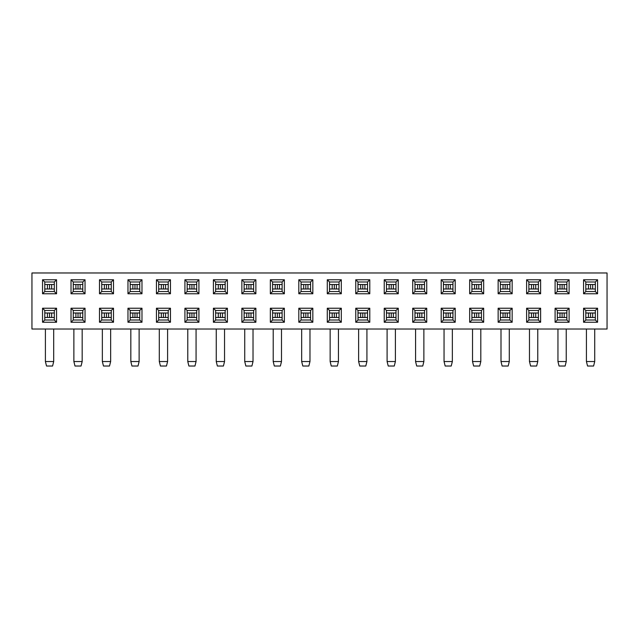 <?xml version="1.0" encoding="UTF-8"?>
<svg xmlns="http://www.w3.org/2000/svg" width="639" height="639" viewBox="0 0 639 639"><rect width="100%" height="100%" fill="white"/><g stroke="black" fill="none" stroke-linecap="round" stroke-linejoin="round"><path stroke-width="0.96" d="M597.577 322.248L583.567 322.248L583.567 308.23L597.577 308.23L597.577 322.248L595.332 320.003L595.332 310.474L585.803 310.474L585.803 320.003L595.332 320.003M540.626 322.248L526.616 322.248L526.616 308.23L540.626 308.23L540.626 322.248L538.389 320.003L538.389 310.474L528.86 310.474L528.86 320.003L538.389 320.003M483.675 322.248L469.665 322.248L469.665 308.23L483.675 308.23L483.675 322.248L481.439 320.003L481.439 310.474L471.909 310.474L471.909 320.003L481.439 320.003M426.732 322.248L412.714 322.248L412.714 308.23L426.732 308.23L426.732 322.248L424.488 320.003L424.488 310.474L414.959 310.474L414.959 320.003L424.488 320.003M369.781 322.248L355.763 322.248L355.763 308.23L369.781 308.23L369.781 322.248L367.537 320.003L367.537 310.474L358.008 310.474L358.008 320.003L367.537 320.003M312.83 322.248L298.82 322.248L298.82 308.23L312.83 308.23L312.83 322.248L310.586 320.003L310.586 310.474L301.057 310.474L301.057 320.003L310.586 320.003M255.88 322.248L241.869 322.248L241.869 308.23L255.88 308.23L255.88 322.248L253.635 320.003L253.635 310.474L244.106 310.474L244.106 320.003L253.635 320.003M198.929 322.248L184.919 322.248L184.919 308.23L198.929 308.23L198.929 322.248L196.692 320.003L196.692 310.474L187.163 310.474L187.163 320.003L196.692 320.003M141.978 322.248L127.968 322.248L127.968 308.23L141.978 308.23L141.978 322.248L139.741 320.003L139.741 310.474L130.212 310.474L130.212 320.003L139.741 320.003M85.035 322.248L71.017 322.248L71.017 308.23L85.035 308.23L85.035 322.248L82.79 320.003L82.79 310.474L73.261 310.474L73.261 320.003L82.79 320.003M597.577 293.772L583.567 293.772L583.567 279.762L597.577 279.762L597.577 293.772L595.332 291.528L595.332 281.999L585.803 281.999L585.803 291.528L595.332 291.528M540.626 293.772L526.616 293.772L526.616 279.762L540.626 279.762L540.626 293.772L538.389 291.528L538.389 281.999L528.86 281.999L528.86 291.528L538.389 291.528M483.675 293.772L469.665 293.772L469.665 279.762L483.675 279.762L483.675 293.772L481.439 291.528L481.439 281.999L471.909 281.999L471.909 291.528L481.439 291.528M426.732 293.772L412.714 293.772L412.714 279.762L426.732 279.762L426.732 293.772L424.488 291.528L424.488 281.999L414.959 281.999L414.959 291.528L424.488 291.528M369.781 293.772L355.763 293.772L355.763 279.762L369.781 279.762L369.781 293.772L367.537 291.528L367.537 281.999L358.008 281.999L358.008 291.528L367.537 291.528M312.83 293.772L298.82 293.772L298.82 279.762L312.83 279.762L312.83 293.772L310.586 291.528L310.586 281.999L301.057 281.999L301.057 291.528L310.586 291.528M255.88 293.772L241.869 293.772L241.869 279.762L255.88 279.762L255.88 293.772L253.635 291.528L253.635 281.999L244.106 281.999L244.106 291.528L253.635 291.528M198.929 293.772L184.919 293.772L184.919 279.762L198.929 279.762L198.929 293.772L196.692 291.528L196.692 281.999L187.163 281.999L187.163 291.528L196.692 291.528M141.978 293.772L127.968 293.772L127.968 279.762L141.978 279.762L141.978 293.772L139.741 291.528L139.741 281.999L130.212 281.999L130.212 291.528L139.741 291.528M85.035 293.772L71.017 293.772L71.017 279.762L85.035 279.762L85.035 293.772L82.79 291.528L82.79 281.999L73.261 281.999L73.261 291.528L82.79 291.528M31.95 272.973L607.05 272.973L607.05 329.029L31.95 329.029L31.95 272.973M56.559 293.772L42.541 293.772L42.541 279.762L56.559 279.762L56.559 293.772L54.315 291.528L54.315 281.999L44.786 281.999L44.786 291.528L54.315 291.528M113.51 293.772L99.492 293.772L99.492 279.762L113.51 279.762L113.51 293.772L111.266 291.528L111.266 281.999L101.737 281.999L101.737 291.528L111.266 291.528M170.453 293.772L156.443 293.772L156.443 279.762L170.453 279.762L170.453 293.772L168.217 291.528L168.217 281.999L158.688 281.999L158.688 291.528L168.217 291.528M227.404 293.772L213.394 293.772L213.394 279.762L227.404 279.762L227.404 293.772L225.16 291.528L225.16 281.999L215.631 281.999L215.631 291.528L225.16 291.528M284.355 293.772L270.345 293.772L270.345 279.762L284.355 279.762L284.355 293.772L282.111 291.528L282.111 281.999L272.581 281.999L272.581 291.528L282.111 291.528M341.306 293.772L327.288 293.772L327.288 279.762L341.306 279.762L341.306 293.772L339.061 291.528L339.061 281.999L329.532 281.999L329.532 291.528L339.061 291.528M398.257 293.772L384.239 293.772L384.239 279.762L398.257 279.762L398.257 293.772L396.012 291.528L396.012 281.999L386.483 281.999L386.483 291.528L396.012 291.528M455.2 293.772L441.19 293.772L441.19 279.762L455.2 279.762L455.2 293.772L452.963 291.528L452.963 281.999L443.434 281.999L443.434 291.528L452.963 291.528M512.151 293.772L498.14 293.772L498.14 279.762L512.151 279.762L512.151 293.772L509.914 291.528L509.914 281.999L500.385 281.999L500.385 291.528L509.914 291.528M569.101 293.772L555.091 293.772L555.091 279.762L569.101 279.762L569.101 293.772L566.857 291.528L566.857 281.999L557.328 281.999L557.328 291.528L566.857 291.528M56.559 322.248L42.541 322.248L42.541 308.23L56.559 308.23L56.559 322.248L54.315 320.003L54.315 310.474L44.786 310.474L44.786 320.003L54.315 320.003M113.51 322.248L99.492 322.248L99.492 308.23L113.51 308.23L113.51 322.248L111.266 320.003L111.266 310.474L101.737 310.474L101.737 320.003L111.266 320.003M170.453 322.248L156.443 322.248L156.443 308.23L170.453 308.23L170.453 322.248L168.217 320.003L168.217 310.474L158.688 310.474L158.688 320.003L168.217 320.003M227.404 322.248L213.394 322.248L213.394 308.23L227.404 308.23L227.404 322.248L225.16 320.003L225.16 310.474L215.631 310.474L215.631 320.003L225.16 320.003M284.355 322.248L270.345 322.248L270.345 308.23L284.355 308.23L284.355 322.248L282.111 320.003L282.111 310.474L272.581 310.474L272.581 320.003L282.111 320.003M341.306 322.248L327.288 322.248L327.288 308.23L341.306 308.23L341.306 322.248L339.061 320.003L339.061 310.474L329.532 310.474L329.532 320.003L339.061 320.003M398.257 322.248L384.239 322.248L384.239 308.23L398.257 308.23L398.257 322.248L396.012 320.003L396.012 310.474L386.483 310.474L386.483 320.003L396.012 320.003M455.2 322.248L441.19 322.248L441.19 308.23L455.2 308.23L455.2 322.248L452.963 320.003L452.963 310.474L443.434 310.474L443.434 320.003L452.963 320.003M512.151 322.248L498.14 322.248L498.14 308.23L512.151 308.23L512.151 322.248L509.914 320.003L509.914 310.474L500.385 310.474L500.385 320.003L509.914 320.003M569.101 322.248L555.091 322.248L555.091 308.23L569.101 308.23L569.101 322.248L566.857 320.003L566.857 310.474L557.328 310.474L557.328 320.003L566.857 320.003M54.315 281.999L56.559 279.762M44.786 291.528L42.541 293.772M42.541 279.762L44.786 281.999M82.79 281.999L85.035 279.762M73.261 291.528L71.017 293.772M71.017 279.762L73.261 281.999M111.266 281.999L113.51 279.762M101.737 291.528L99.492 293.772M99.492 279.762L101.737 281.999M139.741 281.999L141.978 279.762M130.212 291.528L127.968 293.772M127.968 279.762L130.212 281.999M168.217 281.999L170.453 279.762M158.688 291.528L156.443 293.772M156.443 279.762L158.688 281.999M196.692 281.999L198.929 279.762M187.163 291.528L184.919 293.772M184.919 279.762L187.163 281.999M225.16 281.999L227.404 279.762M215.631 291.528L213.394 293.772M213.394 279.762L215.631 281.999M253.635 281.999L255.88 279.762M244.106 291.528L241.869 293.772M241.869 279.762L244.106 281.999M282.111 281.999L284.355 279.762M272.581 291.528L270.345 293.772M270.345 279.762L272.581 281.999M310.586 281.999L312.83 279.762M301.057 291.528L298.82 293.772M298.82 279.762L301.057 281.999M339.061 281.999L341.306 279.762M329.532 291.528L327.288 293.772M327.288 279.762L329.532 281.999M367.537 281.999L369.781 279.762M358.008 291.528L355.763 293.772M355.763 279.762L358.008 281.999M396.012 281.999L398.257 279.762M386.483 291.528L384.239 293.772M384.239 279.762L386.483 281.999M424.488 281.999L426.732 279.762M414.959 291.528L412.714 293.772M412.714 279.762L414.959 281.999M452.963 281.999L455.2 279.762M443.434 291.528L441.19 293.772M441.19 279.762L443.434 281.999M481.439 281.999L483.675 279.762M471.909 291.528L469.665 293.772M469.665 279.762L471.909 281.999M509.914 281.999L512.151 279.762M500.385 291.528L498.14 293.772M498.14 279.762L500.385 281.999M538.389 281.999L540.626 279.762M528.86 291.528L526.616 293.772M526.616 279.762L528.86 281.999M566.857 281.999L569.101 279.762M557.328 291.528L555.091 293.772M555.091 279.762L557.328 281.999M595.332 281.999L597.577 279.762M585.803 291.528L583.567 293.772M583.567 279.762L585.803 281.999M56.559 308.23L54.315 310.474M44.786 320.003L42.541 322.248M42.541 308.23L44.786 310.474M85.035 308.23L82.79 310.474M73.261 320.003L71.017 322.248M71.017 308.23L73.261 310.474M113.51 308.23L111.266 310.474M101.737 320.003L99.492 322.248M99.492 308.23L101.737 310.474M141.978 308.23L139.741 310.474M130.212 320.003L127.968 322.248M127.968 308.23L130.212 310.474M170.453 308.23L168.217 310.474M158.688 320.003L156.443 322.248M156.443 308.23L158.688 310.474M198.929 308.23L196.692 310.474M187.163 320.003L184.919 322.248M184.919 308.23L187.163 310.474M227.404 308.23L225.16 310.474M215.631 320.003L213.394 322.248M213.394 308.23L215.631 310.474M255.88 308.23L253.635 310.474M244.106 320.003L241.869 322.248M241.869 308.23L244.106 310.474M284.355 308.23L282.111 310.474M272.581 320.003L270.345 322.248M270.345 308.23L272.581 310.474M312.83 308.23L310.586 310.474M301.057 320.003L298.82 322.248M298.82 308.23L301.057 310.474M341.306 308.23L339.061 310.474M329.532 320.003L327.288 322.248M327.288 308.23L329.532 310.474M369.781 308.23L367.537 310.474M358.008 320.003L355.763 322.248M355.763 308.23L358.008 310.474M398.257 308.23L396.012 310.474M386.483 320.003L384.239 322.248M384.239 308.23L386.483 310.474M426.732 308.23L424.488 310.474M414.959 320.003L412.714 322.248M412.714 308.23L414.959 310.474M455.2 308.23L452.963 310.474M443.434 320.003L441.19 322.248M441.19 308.23L443.434 310.474M483.675 308.23L481.439 310.474M471.909 320.003L469.665 322.248M469.665 308.23L471.909 310.474M512.151 308.23L509.914 310.474M500.385 320.003L498.14 322.248M498.14 308.23L500.385 310.474M540.626 308.23L538.389 310.474M528.86 320.003L526.616 322.248M526.616 308.23L528.86 310.474M569.101 308.23L566.857 310.474M557.328 320.003L555.091 322.248M555.091 308.23L557.328 310.474M597.577 308.23L595.332 310.474M585.803 320.003L583.567 322.248M583.567 308.23L585.803 310.474M53.7 329.029L53.7 361.538L45.401 361.538L45.401 329.029M44.786 312.998L49.554 312.998L49.554 317.479L54.315 317.479M44.786 317.479L49.554 317.479M49.554 312.998L54.315 312.998M53.7 361.538L52.574 366.027L46.527 366.027L45.401 361.538M44.786 284.523L49.554 284.523L49.554 289.004L54.315 289.004M44.786 289.004L49.554 289.004M49.554 284.523L54.315 284.523M73.261 284.523L78.022 284.523L78.022 289.004L82.79 289.004M73.261 289.004L78.022 289.004M78.022 284.523L82.79 284.523M82.175 329.029L82.175 361.538L73.876 361.538L73.876 329.029M73.261 312.998L78.022 312.998L78.022 317.479L82.79 317.479M73.261 317.479L78.022 317.479M78.022 312.998L82.79 312.998M82.175 361.538L81.049 366.027L74.995 366.027L73.876 361.538M101.737 284.523L106.497 284.523L106.497 289.004L111.266 289.004M101.737 289.004L106.497 289.004M106.497 284.523L111.266 284.523M110.651 329.029L110.651 361.538L102.352 361.538L102.352 329.029M101.737 312.998L106.497 312.998L106.497 317.479L111.266 317.479M101.737 317.479L106.497 317.479M106.497 312.998L111.266 312.998M110.651 361.538L109.525 366.027L103.47 366.027L102.352 361.538M130.212 284.523L134.973 284.523L134.973 289.004L139.741 289.004M130.212 289.004L134.973 289.004M134.973 284.523L139.741 284.523M139.126 329.029L139.126 361.538L130.827 361.538L130.827 329.029M130.212 312.998L134.973 312.998L134.973 317.479L139.741 317.479M130.212 317.479L134.973 317.479M134.973 312.998L139.741 312.998M139.126 361.538L138 366.027L131.946 366.027L130.827 361.538M158.688 284.523L163.448 284.523L163.448 289.004L168.217 289.004M158.688 289.004L163.448 289.004M163.448 284.523L168.217 284.523M167.594 329.029L167.594 361.538L159.303 361.538L159.303 329.029M158.688 312.998L163.448 312.998L163.448 317.479L168.217 317.479M158.688 317.479L163.448 317.479M163.448 312.998L168.217 312.998M167.594 361.538L166.475 366.027L160.421 366.027L159.303 361.538M187.163 284.523L191.924 284.523L191.924 289.004L196.692 289.004M187.163 289.004L191.924 289.004M191.924 284.523L196.692 284.523M196.069 329.029L196.069 361.538L187.778 361.538L187.778 329.029M187.163 312.998L191.924 312.998L191.924 317.479L196.692 317.479M187.163 317.479L191.924 317.479M191.924 312.998L196.692 312.998M196.069 361.538L194.951 366.027L188.896 366.027L187.778 361.538M215.631 284.523L220.399 284.523L220.399 289.004L225.16 289.004M215.631 289.004L220.399 289.004M220.399 284.523L225.16 284.523M224.545 329.029L224.545 361.538L216.254 361.538L216.254 329.029M215.631 312.998L220.399 312.998L220.399 317.479L225.16 317.479M215.631 317.479L220.399 317.479M220.399 312.998L225.16 312.998M224.545 361.538L223.426 366.027L217.372 366.027L216.254 361.538M244.106 284.523L248.875 284.523L248.875 289.004L253.635 289.004M244.106 289.004L248.875 289.004M248.875 284.523L253.635 284.523M253.02 329.029L253.02 361.538L244.729 361.538L244.729 329.029M244.106 312.998L248.875 312.998L248.875 317.479L253.635 317.479M244.106 317.479L248.875 317.479M248.875 312.998L253.635 312.998M253.02 361.538L251.902 366.027L245.847 366.027L244.729 361.538M272.581 284.523L277.35 284.523L277.35 289.004L282.111 289.004M272.581 289.004L277.35 289.004M277.35 284.523L282.111 284.523M281.495 329.029L281.495 361.538L273.204 361.538L273.204 329.029M272.581 312.998L277.35 312.998L277.35 317.479L282.111 317.479M272.581 317.479L277.35 317.479M277.35 312.998L282.111 312.998M281.495 361.538L280.377 366.027L274.323 366.027L273.204 361.538M301.057 284.523L305.825 284.523L305.825 289.004L310.586 289.004M301.057 289.004L305.825 289.004M305.825 284.523L310.586 284.523M309.971 329.029L309.971 361.538L301.672 361.538L301.672 329.029M301.057 312.998L305.825 312.998L305.825 317.479L310.586 317.479M301.057 317.479L305.825 317.479M305.825 312.998L310.586 312.998M309.971 361.538L308.853 366.027L302.798 366.027L301.672 361.538M329.532 284.523L334.301 284.523L334.301 289.004L339.061 289.004M329.532 289.004L334.301 289.004M334.301 284.523L339.061 284.523M338.446 329.029L338.446 361.538L330.147 361.538L330.147 329.029M329.532 312.998L334.301 312.998L334.301 317.479L339.061 317.479M329.532 317.479L334.301 317.479M334.301 312.998L339.061 312.998M338.446 361.538L337.328 366.027L331.274 366.027L330.147 361.538M358.008 284.523L362.776 284.523L362.776 289.004L367.537 289.004M358.008 289.004L362.776 289.004M362.776 284.523L367.537 284.523M366.922 329.029L366.922 361.538L358.623 361.538L358.623 329.029M358.008 312.998L362.776 312.998L362.776 317.479L367.537 317.479M358.008 317.479L362.776 317.479M362.776 312.998L367.537 312.998M366.922 361.538L365.796 366.027L359.749 366.027L358.623 361.538M386.483 284.523L391.244 284.523L391.244 289.004L396.012 289.004M386.483 289.004L391.244 289.004M391.244 284.523L396.012 284.523M395.397 329.029L395.397 361.538L387.098 361.538L387.098 329.029M386.483 312.998L391.244 312.998L391.244 317.479L396.012 317.479M386.483 317.479L391.244 317.479M391.244 312.998L396.012 312.998M395.397 361.538L394.271 366.027L388.224 366.027L387.098 361.538M414.959 284.523L419.719 284.523L419.719 289.004L424.488 289.004M414.959 289.004L419.719 289.004M419.719 284.523L424.488 284.523M423.873 329.029L423.873 361.538L415.574 361.538L415.574 329.029M414.959 312.998L419.719 312.998L419.719 317.479L424.488 317.479M414.959 317.479L419.719 317.479M419.719 312.998L424.488 312.998M423.873 361.538L422.746 366.027L416.692 366.027L415.574 361.538M443.434 284.523L448.195 284.523L448.195 289.004L452.963 289.004M443.434 289.004L448.195 289.004M448.195 284.523L452.963 284.523M452.348 329.029L452.348 361.538L444.049 361.538L444.049 329.029M443.434 312.998L448.195 312.998L448.195 317.479L452.963 317.479M443.434 317.479L448.195 317.479M448.195 312.998L452.963 312.998M452.348 361.538L451.222 366.027L445.167 366.027L444.049 361.538M471.909 284.523L476.67 284.523L476.67 289.004L481.439 289.004M471.909 289.004L476.67 289.004M476.67 284.523L481.439 284.523M480.816 329.029L480.816 361.538L472.525 361.538L472.525 329.029M471.909 312.998L476.67 312.998L476.67 317.479L481.439 317.479M471.909 317.479L476.67 317.479M476.67 312.998L481.439 312.998M480.816 361.538L479.697 366.027L473.643 366.027L472.525 361.538M500.385 284.523L505.145 284.523L505.145 289.004L509.914 289.004M500.385 289.004L505.145 289.004M505.145 284.523L509.914 284.523M509.291 329.029L509.291 361.538L501 361.538L501 329.029M500.385 312.998L505.145 312.998L505.145 317.479L509.914 317.479M500.385 317.479L505.145 317.479M505.145 312.998L509.914 312.998M509.291 361.538L508.173 366.027L502.118 366.027L501 361.538M528.86 284.523L533.621 284.523L533.621 289.004L538.389 289.004M528.86 289.004L533.621 289.004M533.621 284.523L538.389 284.523M537.766 329.029L537.766 361.538L529.475 361.538L529.475 329.029M528.86 312.998L533.621 312.998L533.621 317.479L538.389 317.479M528.86 317.479L533.621 317.479M533.621 312.998L538.389 312.998M537.766 361.538L536.648 366.027L530.594 366.027L529.475 361.538M557.328 284.523L562.096 284.523L562.096 289.004L566.857 289.004M557.328 289.004L562.096 289.004M562.096 284.523L566.857 284.523M566.242 329.029L566.242 361.538L557.951 361.538L557.951 329.029M557.328 312.998L562.096 312.998L562.096 317.479L566.857 317.479M557.328 317.479L562.096 317.479M562.096 312.998L566.857 312.998M566.242 361.538L565.124 366.027L559.069 366.027L557.951 361.538M585.803 284.523L590.572 284.523L590.572 289.004L595.332 289.004M585.803 289.004L590.572 289.004M590.572 284.523L595.332 284.523M594.717 329.029L594.717 361.538L586.426 361.538L586.426 329.029M585.803 312.998L590.572 312.998L590.572 317.479L595.332 317.479M585.803 317.479L590.572 317.479M590.572 312.998L595.332 312.998M594.717 361.538L593.599 366.027L587.545 366.027L586.426 361.538M47.43 312.998L47.43 317.479M51.671 312.998L51.671 317.479M47.43 284.523L47.43 289.004M51.671 284.523L51.671 289.004M75.905 284.523L75.905 289.004M80.147 284.523L80.147 289.004M75.905 312.998L75.905 317.479M80.147 312.998L80.147 317.479M104.381 284.523L104.381 289.004M108.622 284.523L108.622 289.004M104.381 312.998L104.381 317.479M108.622 312.998L108.622 317.479M132.856 284.523L132.856 289.004M137.097 284.523L137.097 289.004M132.856 312.998L132.856 317.479M137.097 312.998L137.097 317.479M161.332 284.523L161.332 289.004M165.565 284.523L165.565 289.004M161.332 312.998L161.332 317.479M165.565 312.998L165.565 317.479M189.807 284.523L189.807 289.004M194.04 284.523L194.04 289.004M189.807 312.998L189.807 317.479M194.04 312.998L194.04 317.479M218.282 284.523L218.282 289.004M222.516 284.523L222.516 289.004M218.282 312.998L218.282 317.479M222.516 312.998L222.516 317.479M246.758 284.523L246.758 289.004M250.991 284.523L250.991 289.004M246.758 312.998L246.758 317.479M250.991 312.998L250.991 317.479M275.225 284.523L275.225 289.004M279.467 284.523L279.467 289.004M275.225 312.998L275.225 317.479M279.467 312.998L279.467 317.479M303.701 284.523L303.701 289.004M307.942 284.523L307.942 289.004M303.701 312.998L303.701 317.479M307.942 312.998L307.942 317.479M332.176 284.523L332.176 289.004M336.418 284.523L336.418 289.004M332.176 312.998L332.176 317.479M336.418 312.998L336.418 317.479M360.652 284.523L360.652 289.004M364.893 284.523L364.893 289.004M360.652 312.998L360.652 317.479M364.893 312.998L364.893 317.479M389.127 284.523L389.127 289.004M393.368 284.523L393.368 289.004M389.127 312.998L389.127 317.479M393.368 312.998L393.368 317.479M417.602 284.523L417.602 289.004M421.844 284.523L421.844 289.004M417.602 312.998L417.602 317.479M421.844 312.998L421.844 317.479M446.078 284.523L446.078 289.004M450.319 284.523L450.319 289.004M446.078 312.998L446.078 317.479M450.319 312.998L450.319 317.479M474.553 284.523L474.553 289.004M478.795 284.523L478.795 289.004M474.553 312.998L474.553 317.479M478.795 312.998L478.795 317.479M503.029 284.523L503.029 289.004M507.262 284.523L507.262 289.004M503.029 312.998L503.029 317.479M507.262 312.998L507.262 317.479M531.504 284.523L531.504 289.004M535.738 284.523L535.738 289.004M531.504 312.998L531.504 317.479M535.738 312.998L535.738 317.479M559.98 284.523L559.98 289.004M564.213 284.523L564.213 289.004M559.98 312.998L559.98 317.479M564.213 312.998L564.213 317.479M588.455 284.523L588.455 289.004M592.688 284.523L592.688 289.004M588.455 312.998L588.455 317.479M592.688 312.998L592.688 317.479"/></g></svg>
